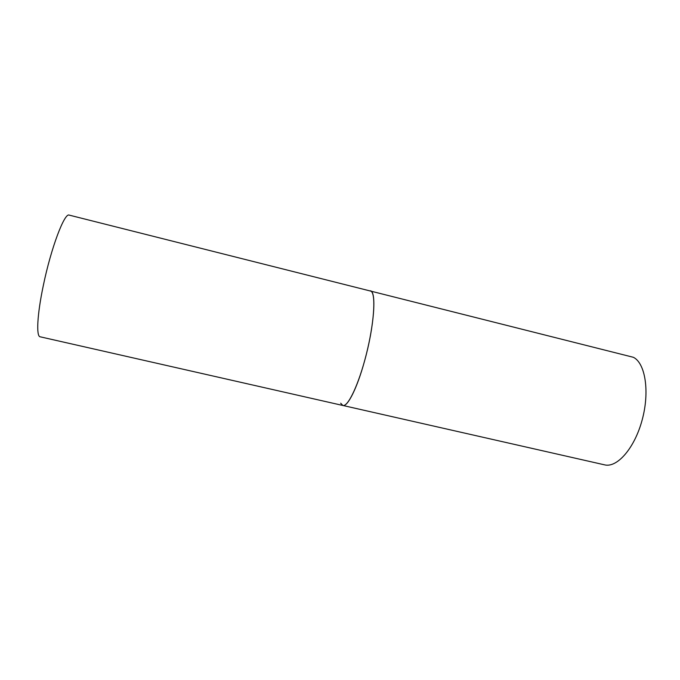 <?xml version="1.0" encoding="UTF-8"?>
<svg xmlns="http://www.w3.org/2000/svg" width="680" height="680" viewBox="0 0 680 680"><rect width="100%" height="100%" fill="white"/><g stroke="black" fill="none" stroke-linecap="round" stroke-linejoin="round"><path stroke-width="1.02" d="M342.865 405.475L604.579 464.848C617.1 468.095 634.601 448.248 642.175 419.909C649.885 391.62 645.32 363.179 633.403 357.306L69.241 215.126C64.558 212.347 51.034 247.987 43.325 285.506C37.179 314.517 36.091 336.498 40.145 336.796L342.865 405.475C347.505 407.107 357.043 388.374 364.412 361.522C374.204 326.935 376.762 290.955 370.277 290.793L371.416 291.482C375.972 295.647 373.949 324.062 366.358 354.17C358.81 384.31 348.015 407.082 342.865 405.475L340.688 403.197"/></g></svg>
